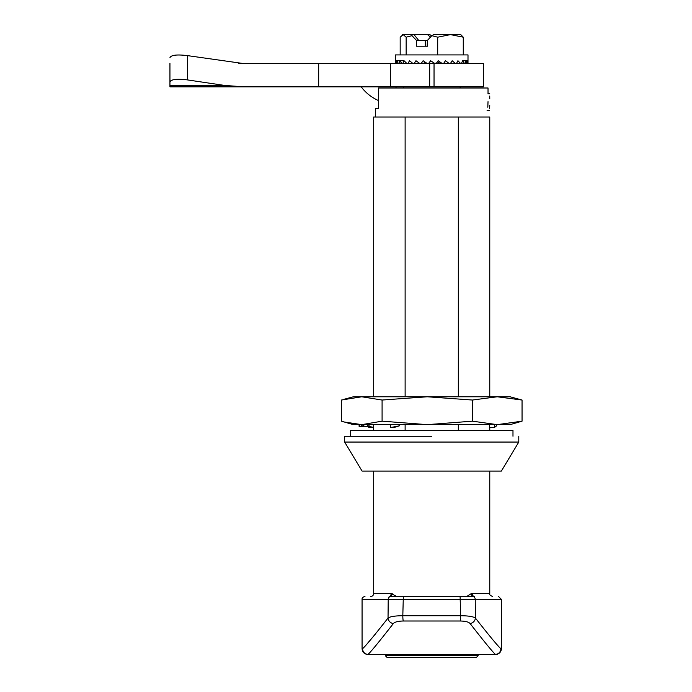<?xml version="1.0" encoding="UTF-8"?>
<svg xmlns="http://www.w3.org/2000/svg" width="692" height="692" viewBox="0 0 692 692"><rect width="100%" height="100%" fill="white"/><g stroke="black" fill="none" stroke-linecap="round" stroke-linejoin="round"><path stroke-width="1.04" d="M344.659 442.058L362.072 471.079L501.371 471.079L518.784 442.058L344.659 442.058L344.659 436.254M488.024 101.663L487.817 107.208M375.419 117.017L375.419 108.315L378.368 108.315L378.368 87.996L488.024 87.996L488.024 93.801M431.721 436.254L344.659 436.254L431.721 436.254M489.763 98.792L489.728 96.032M373.68 396.784L373.68 117.017L489.763 117.017L489.763 396.784M489.763 427.552L489.763 430.45M458.32 117.017L458.32 396.784M458.32 424.646L458.32 430.45M405.123 117.017L405.123 396.784M405.123 424.646L405.123 430.45M373.68 424.646L373.68 430.45M489.651 108.774L489.737 105.392M467.325 63.621L467.671 60.723L467.991 63.621L468 54.919L395.443 54.919L395.443 63.621L395.547 60.723L396.118 63.621M428.521 63.621L430.632 60.723L434.939 63.621M436.107 63.621L438.192 60.723L442.378 63.621M443.494 63.621L445.466 60.723L449.359 63.621M450.371 63.621L452.153 60.723L455.561 63.621M456.435 63.621L457.94 60.723L460.725 63.621M461.417 63.621L462.576 60.723L464.617 63.621M465.102 63.621L465.872 60.723L467.083 63.621M437.699 54.919L437.699 37.195L450.483 34.6L460.742 34.6L463.268 37.195L463.268 54.919M416.463 40.404L418.669 40.404L414.006 34.6L403.168 34.6L406.152 37.195L412.008 35.673L416.463 40.404L416.463 46.208L427.388 46.208L427.388 40.404L431.843 35.673L437.699 37.195M443.927 63.621L444.013 62.868M439.161 63.621L439.558 63.076L437.508 61.674M430.865 60.879L428.694 63.621M243.965 86.837L224.554 85.427L169.947 85.427L169.947 86.837L483.379 86.837L483.379 63.621L434.351 63.231M424.966 61.995L423.815 63.621L424.161 63.076L422.405 63.621M419.067 63.621L419.335 63.171M396.369 63.621L396.897 60.723L398.35 63.621M398.826 63.621L399.768 60.723L402.035 63.621M402.727 63.621L404.042 60.723L407 63.621M407.891 63.621L409.526 60.723L413.081 63.621M414.101 63.621L415.97 60.723L419.957 63.621M421.082 63.621L423.115 60.723L427.353 63.621M431.843 35.673L433.668 34.6L450.483 34.6L463.268 37.195M406.152 54.919L406.152 37.195M400.175 54.919L400.175 37.195L403.168 34.6L402.225 34.877M431.721 35.802L429.767 34.6L427.578 34.6L430.433 37.169M424.871 46.208L427.466 46.208M412.008 35.673L411.818 34.6M418.669 40.404L425.303 40.404L425.338 46.208M427.578 34.6L414.006 34.6M427.18 46.208L427.388 40.404M425.303 40.404L427.215 40.404M395.547 60.723L404.042 60.723M411.316 63.621L412.813 63.413M416.532 63.621L419.231 63.102M441.375 63.621L439.558 63.076M447.222 63.621L444.307 63.076M452.386 63.621L450.535 63.361M467.896 60.723L462.576 60.723M478.155 655.661L476.416 657.4L387.027 657.4L385.288 655.661L478.155 655.661L478.155 654.494M385.288 655.661L385.288 654.494M512.98 436.254L512.98 430.45L350.463 430.45L350.463 436.254M522.053 400.037L497.237 396.784L427.258 396.784L472.42 400.037L497.237 396.784L510.082 396.784L522.053 400.037L522.053 421.168L497.237 424.646L353.361 424.646L341.39 421.168L341.39 400.037L361.734 396.784L353.361 396.784L343.985 399.301M361.734 396.784L382.088 400.037L427.258 396.784L361.734 396.784M522.053 421.168L510.082 424.646L497.237 424.646L472.42 421.168L427.258 424.646L382.088 421.168L361.734 424.646L343.985 421.956M390.651 424.646L390.651 427.552L393.834 427.552L399.518 425.796L399.518 424.646M399.518 425.796L390.651 427.552M367.564 426.393L369.113 427.552L373.68 427.552M373.68 427.483L369.061 426.35M494.322 424.646L494.322 427.552L489.469 427.552L489.469 424.646M494.322 427.552L496.674 425.796L496.674 424.646M359.797 424.646L359.797 426.393L363.283 426.393L363.283 424.646M359.797 426.393L359.105 426.393L359.105 424.646M369.061 424.646L369.061 426.393L367.91 426.393L368.014 424.646M367.91 424.646L367.91 426.393L367.443 426.393L367.443 424.646M367.443 426.393L364.667 426.393M472.42 421.168L472.42 400.037M382.088 421.168L382.088 400.037M389.112 596.452A2.906 2.033 90 0 0 391.136 593.554L396.646 596.452M391.136 593.554L373.68 593.554A2.906 2.906 0 0 1 370.774 596.452M384.709 654.494L368.308 654.494C364.814 654.13 362.876 652.193 362.513 648.689C364.727 647.089 373.239 636.874 388.039 618.043L388.212 599.358L475.231 599.358A2.906 2.82 -90 0 0 472.411 596.452C507.08 596.452 507.08 596.452 472.411 596.452L460.102 596.452L460.63 615.733C468.242 615.768 473.172 616.537 475.395 618.043C490.204 636.882 498.716 647.098 500.93 648.689L501.371 648.689A5.804 5.804 0 0 1 495.567 654.494L495.126 654.494L495.567 654.494M466.797 596.452L471.183 593.667L489.763 593.554L489.763 471.079M460.102 596.452L391.032 596.452C356.354 596.452 356.354 596.452 391.032 596.452A2.906 2.82 -90 0 0 388.212 599.358L362.072 599.358L362.072 648.689L362.513 648.689C362.824 652.002 364.615 653.931 367.893 654.476C370.004 652.893 378.498 642.583 393.359 623.544C394.725 621.97 398.038 621.122 403.298 621.001L460.145 621.001C465.387 621.113 468.7 621.961 470.084 623.544A5.804 5.389 -37.4 0 0 475.395 618.043L475.231 599.358L501.371 599.358L498.474 596.452M474.331 596.452A2.906 2.033 90 0 1 472.307 593.554M473.164 596.513A2.906 1.955 79.3 0 1 471.183 593.667M390.279 596.513A2.906 1.955 100.7 0 0 392.252 593.667M396.698 596.452L404.076 596.452M375.773 633.578L367.668 643.179M393.359 623.544A5.804 5.389 -142.6 0 1 388.039 618.043C390.245 616.546 395.167 615.776 402.813 615.733L403.332 596.452M500.93 648.689C500.558 652.193 498.629 654.13 495.126 654.494L495.55 654.476C498.828 653.931 500.619 652.002 500.93 648.689M470.084 623.544C484.945 642.583 493.431 652.893 495.55 654.476L478.734 654.494M368.308 654.494L495.126 654.494M169.947 85.427L169.947 63.24M169.947 63.621L169.947 81.993C171.054 79.329 176.858 78.629 187.359 79.891L224.554 85.427M318.675 86.837L318.675 63.621L243.965 63.621L187.359 55.602C176.858 54.339 171.054 55.04 169.947 57.696M390.513 86.837L390.513 63.621L318.675 63.621M429.689 86.837L429.689 63.621L390.513 63.621M238.671 63.24L243.965 63.621M396.023 87.996L396.023 86.837M378.368 100.513A43.535 43.535 0 0 1 361.198 86.837M434.04 86.837L434.04 63.621L429.689 63.621M367.893 654.476L495.55 654.476M403.298 621.001A5.804 0.727 -90 0 1 402.813 615.733L460.63 615.733A5.804 0.727 90 0 1 460.145 621.001M187.359 55.602L187.359 79.891M518.784 442.058L518.784 436.254M489.763 93.801L487.972 93.801M487.073 110.357L489.356 110.357M460.163 87.996L460.163 86.837M403.28 87.996L403.28 86.837M362.063 424.646L362.063 426.393M361.527 424.646L361.527 426.393M363.836 424.646L363.836 426.393M373.68 593.554L373.68 471.079M489.763 593.554C489.356 594.696 490.325 595.656 492.669 596.452M362.072 599.358C361.899 597.966 362.868 596.997 364.969 596.452M501.371 648.689L501.371 599.358M362.072 648.689C362.418 652.21 364.355 654.148 367.876 654.494"/></g></svg>
